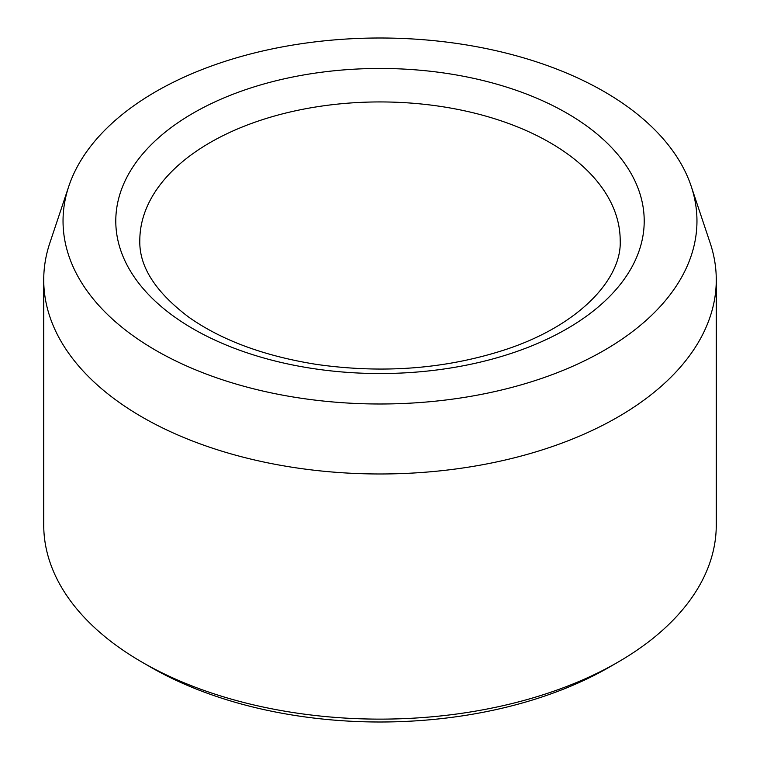 <?xml version="1.0" encoding="UTF-8"?>
<svg xmlns="http://www.w3.org/2000/svg" width="760" height="760" viewBox="0 0 760 760"><rect width="100%" height="100%" fill="white"/><g stroke="black" fill="none" stroke-linecap="round" stroke-linejoin="round"><path stroke-width="1.14" d="M155.876 350.398A316.967 182.998 180 0 1 68.78 186.323A316.967 182.998 180 0 1 380 38A316.967 182.998 180 0 1 691.22 186.323A316.967 182.998 180 0 1 528.618 382.631A316.967 182.998 180 0 1 155.876 350.398M691.22 186.323L710.182 243.048A336.272 194.142 180 0 1 716.271 279.832L716.271 524.98A336.272 194.142 180 0 1 617.785 662.264L609.292 667.166A324.263 187.207 180 0 1 150.708 667.166L142.215 662.264A336.272 194.142 180 0 1 43.728 524.98L43.728 279.832A336.272 194.142 180 0 1 49.818 243.048L68.78 186.323M617.785 662.264A336.272 194.142 180 0 1 142.215 662.264L150.708 667.166M716.271 279.832A336.272 194.142 180 0 1 508.687 459.202A336.272 194.142 180 0 1 142.215 417.116A336.272 194.142 180 0 1 43.728 279.832M193.173 113.135A264.214 152.541 0 0 0 311.619 368.344A264.214 152.541 0 0 0 635.208 181.516A264.214 152.541 0 0 0 193.173 113.135M210.159 142.548A240.198 138.671 0 0 0 139.802 240.607C139.147 266.56 155.524 292.115 188.945 317.291C221.796 340.375 264.29 356.079 316.435 364.391C383.382 373.882 446.576 368.885 506.008 349.429C580.44 324.824 621.984 278.074 620.198 240.607A240.198 138.671 0 0 0 471.922 112.489A240.198 138.671 0 0 0 210.159 142.548"/></g></svg>
